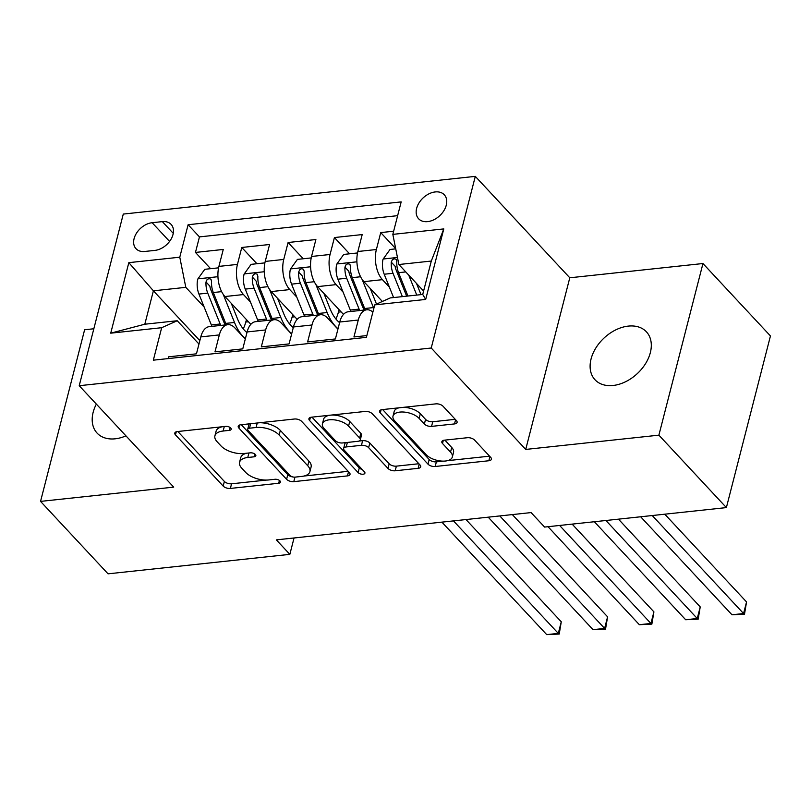 <?xml version="1.0" encoding="UTF-8"?>
<svg xmlns="http://www.w3.org/2000/svg" width="811" height="811" viewBox="0 0 811 811"><rect width="100%" height="100%" fill="white"/><g stroke="black" fill="none" stroke-linecap="round" stroke-linejoin="round"><path stroke-width="1.22" d="M230.719 428.026A3.771 1.845 -165.6 0 0 225.681 426.383L177.376 431.553A5.393 2.636 -165.6 0 0 174.801 433.054A5.393 2.636 -165.6 0 0 175.48 434.889L223.177 486.083A5.393 2.636 -165.6 0 0 230.375 488.435L278.68 483.265A3.771 1.845 -165.6 0 0 280.484 482.21A3.771 1.845 -165.6 0 0 280.008 480.933A3.771 1.845 -165.6 0 0 274.97 479.281L268.725 479.95A17.254 8.445 -165.6 0 1 245.692 472.407L241.719 468.14A17.254 8.445 -165.6 0 1 239.559 462.29A17.254 8.445 -165.6 0 1 247.781 457.485L254.036 456.816A3.771 1.845 -165.6 0 0 255.84 455.762A3.771 1.845 -165.6 0 0 255.364 454.484A3.771 1.845 -165.6 0 0 250.325 452.832L244.07 453.501A17.254 8.445 -165.6 0 1 221.048 445.959L217.074 441.691A17.254 8.445 -165.6 0 1 214.915 435.842A17.254 8.445 -165.6 0 1 223.137 431.026L229.391 430.357A3.771 1.845 -165.6 0 0 231.186 429.313A3.771 1.845 -165.6 0 0 230.719 428.026M628.332 326.103A35.147 24.35 -43 0 0 595.882 347.929A35.147 24.35 -43 0 0 594.99 379.751A35.147 24.35 -43 0 0 613.086 385.478A35.147 24.35 -43 0 0 645.536 363.652A35.147 24.35 -43 0 0 646.418 331.831A35.147 24.35 -43 0 0 628.332 326.103M96.347 404.101A35.147 24.35 -43 0 0 97.077 433.084A35.147 24.35 -43 0 0 115.172 438.812A35.147 24.35 -43 0 0 125.938 435.862M435.264 191.933A17.578 12.175 -43 0 0 419.044 202.851A17.578 12.175 -43 0 0 418.598 218.757A17.578 12.175 -43 0 0 427.64 221.626A17.578 12.175 -43 0 0 443.87 210.708A17.578 12.175 -43 0 0 444.306 194.802A17.578 12.175 -43 0 0 435.264 191.933M454.515 423.92A5.393 2.636 -165.6 0 0 457.09 422.419A5.393 2.636 -165.6 0 0 456.411 420.585L443.029 406.23A5.393 2.636 -165.6 0 0 435.831 403.868L382.184 409.616A5.393 2.636 -165.6 0 0 379.619 411.116A5.393 2.636 -165.6 0 0 380.288 412.951L427.995 464.145A5.393 2.636 -165.6 0 0 435.193 466.497L488.84 460.749A5.393 2.636 -165.6 0 0 491.405 459.249A5.393 2.636 -165.6 0 0 490.736 457.424L474.567 440.069A5.393 2.636 -165.6 0 0 467.369 437.717L444.408 440.17A5.393 2.636 -165.6 0 0 441.843 441.681A5.393 2.636 -165.6 0 0 442.512 443.505L450.531 452.112A14.416 7.056 -165.6 0 1 452.335 456.998A14.416 7.056 -165.6 0 1 441.184 461.033A14.416 7.056 -165.6 0 1 426.211 454.718L394.805 421.01A14.416 7.056 -165.6 0 1 393 416.124A14.416 7.056 -165.6 0 1 404.152 412.079A14.416 7.056 -165.6 0 1 419.125 418.405L424.366 424.021A5.393 2.636 -165.6 0 0 431.564 426.383L454.515 423.92L455.6 419.713M525.721 449.426L658.887 435.162L726.382 507.595L770.45 335.957L702.955 263.524L569.788 277.788L475.297 176.372L431.229 348.01L525.721 449.426L569.788 277.788M93.843 328.769L84.618 329.753L40.55 501.391L173.716 487.127L79.214 385.712L431.229 348.01M40.55 501.391L108.045 573.833L289.841 554.359L294.048 537.967M726.382 507.595L544.587 527.069L531.083 512.582L276.338 539.873L289.841 554.359M301.641 421.375A5.393 2.636 -165.6 0 0 294.444 419.013L240.796 424.761A5.393 2.636 -165.6 0 0 238.221 426.262A5.393 2.636 -165.6 0 0 238.9 428.096L286.597 479.291A5.393 2.636 -165.6 0 0 293.795 481.643L347.443 475.895A5.393 2.636 -165.6 0 0 350.017 474.394A5.393 2.636 -165.6 0 0 349.338 472.57L301.641 421.375M311.495 417.189L365.143 411.441A5.393 2.636 -165.6 0 1 372.33 413.803L420.037 464.997A5.393 2.636 -165.6 0 1 420.716 466.822A5.393 2.636 -165.6 0 1 418.141 468.322L395.18 470.785A5.393 2.636 -165.6 0 1 387.982 468.423L368.64 447.662A5.393 2.636 -165.6 0 0 361.442 445.31L346.216 446.942A5.393 2.636 -165.6 0 0 343.641 448.442A5.393 2.636 -165.6 0 0 344.32 450.267L364.453 471.88A3.771 1.845 -165.6 0 1 364.93 473.168A3.771 1.845 -165.6 0 1 362.01 474.222A3.771 1.845 -165.6 0 1 358.097 472.57L309.599 420.524A5.393 2.636 -165.6 0 1 308.92 418.689A5.393 2.636 -165.6 0 1 311.495 417.189M393.649 231.206L380.734 232.595L395.697 248.642M389.412 287.165L382.427 279.663A21.968 11.638 -96.1 0 1 376.385 249.524L357.864 251.501L362.203 234.572L334.416 237.552L349.561 253.802M343.094 292.132L336.109 284.631A21.968 11.638 -96.1 0 1 330.067 254.482L311.546 256.469L315.895 239.539L288.098 242.509L303.243 258.77M296.775 297.09L289.791 289.588A21.968 11.638 -96.1 0 1 283.749 259.449L265.227 261.426L269.576 244.496L241.779 247.477L237.441 264.406A21.968 11.638 83.9 0 0 243.472 294.555L250.457 302.057M256.925 263.727L241.779 247.477M168.212 358.584L168.668 356.81L196.455 353.829L200.804 336.9A21.968 11.638 83.9 0 1 209.268 326.651L227.79 324.664A21.968 11.638 83.9 0 0 219.335 334.913L214.986 351.852L242.773 348.872L247.122 331.942A21.968 11.638 83.9 0 1 255.587 321.683L274.108 319.706A21.968 11.638 -96.1 0 1 281.214 322.991L291.605 334.142M274.108 319.706A21.968 11.638 -96.1 0 0 265.653 329.955L261.304 346.885L289.091 343.905L293.44 326.975A21.968 11.638 83.9 0 1 301.895 316.726L320.426 314.739A21.968 11.638 -96.1 0 1 327.532 318.024L337.913 329.175M320.426 314.739A21.968 11.638 -96.1 0 0 311.961 324.998L307.622 341.928L335.409 338.947L339.758 322.018A21.968 11.638 83.9 0 1 348.213 311.769L366.744 309.782A21.968 11.638 -96.1 0 1 372.878 312.113M357.864 251.501A21.968 11.638 83.9 0 0 363.896 281.65L382.366 301.469M311.546 256.469A21.968 11.638 83.9 0 0 317.577 286.618L343.479 314.404M265.227 261.426A21.968 11.638 83.9 0 0 271.259 291.575L297.161 319.372M144.763 251.471L154.952 250.386A17.021 11.79 -43 0 0 170.675 239.813A17.021 11.79 -43 0 0 171.101 224.394A17.021 11.79 -43 0 0 162.342 221.626L152.144 222.711A17.021 11.79 -43 0 0 136.43 233.284A17.021 11.79 -43 0 0 136.005 248.703A17.021 11.79 -43 0 0 144.763 251.471M475.297 176.372L123.282 214.074L79.214 385.712M392.838 234.379L443.789 228.915L425.684 299.431L374.733 304.885L390.294 297.921L422.724 294.444L431.3 261.051L398.87 264.518L392.838 234.379L401.171 201.898L188.111 224.728L179.778 257.199L185.81 287.347L204.139 307.014M374.733 304.885L366.4 337.356L153.34 360.175L161.673 327.705L110.722 333.169L128.827 262.652L179.778 257.199M397.643 215.665L199.455 236.893L195.461 252.434L223.258 249.453L218.909 266.393A21.968 11.638 83.9 0 0 224.941 296.532L250.842 324.329M245.287 339.099L234.896 327.948A21.968 11.638 83.9 0 0 227.79 324.664M366.744 309.782A21.968 11.638 -96.1 0 0 358.28 320.031L353.941 336.96L366.856 335.582M283.749 259.449L288.098 242.509M330.067 254.482L334.416 237.552M376.385 249.524L380.734 232.595M398.87 264.518L423.595 291.048M185.81 287.347L153.391 290.814L144.814 324.218L177.234 320.74L161.673 327.705M199.841 340.661L153.391 290.814L128.827 262.652M198.969 344.057L177.234 320.74M658.887 435.162L702.955 263.524M210.607 268.694L195.461 252.434M199.455 236.893L188.111 224.728M144.814 324.218L110.722 333.169M443.789 228.915L431.3 261.051M425.684 299.431L422.724 294.444M222.082 426.768A17.254 8.445 -165.6 0 0 216.101 431.199L214.915 435.842M246.737 453.217A17.254 8.445 -165.6 0 0 240.745 457.657L239.559 462.29M177.842 431.503L224.373 481.44A5.393 2.636 -165.6 0 0 231.571 483.802L266.251 480.082M303.922 476.047L348.172 471.313M241.262 424.711L287.793 474.648A5.393 2.636 -165.6 0 0 292.903 476.959M249.504 428.208A3.771 1.845 -165.6 0 0 247.71 429.262A3.771 1.845 -165.6 0 0 248.176 430.54L290.054 475.479A3.771 1.845 -165.6 0 0 295.092 477.121L301.682 476.422A17.254 8.445 -165.6 0 0 309.914 471.607A17.254 8.445 -165.6 0 0 307.744 465.757L279.126 435.041A17.254 8.445 -165.6 0 0 256.104 427.498L249.504 428.208L250.66 423.707M249.717 423.808A3.771 1.845 -165.6 0 0 248.896 424.619L247.71 429.262M309.914 471.607L311.1 466.974A17.254 8.445 -165.6 0 0 308.94 461.124L307.744 465.757M259.753 422.734A17.254 8.445 -165.6 0 1 280.322 430.408L308.94 461.124M418.861 463.74L396.376 466.143L395.18 470.785M358.928 441.062L362.639 440.667A5.393 2.636 -165.6 0 1 369.826 443.029L389.179 463.791A5.393 2.636 -165.6 0 0 396.376 466.143M346.206 442.563A5.393 2.636 -165.6 0 0 344.837 443.799L343.641 448.442M311.961 417.138L359.283 467.927A3.771 1.845 -165.6 0 0 362.152 469.407M348.568 426.12A14.416 7.056 -165.6 0 0 333.585 419.794A14.416 7.056 -165.6 0 0 322.433 423.839A14.416 7.056 -165.6 0 0 324.238 428.725L335.308 440.596A5.393 2.636 -165.6 0 0 342.506 442.958L357.732 441.326A5.393 2.636 -165.6 0 0 360.307 439.826A5.393 2.636 -165.6 0 0 359.628 437.991L348.568 426.12L349.754 421.477A14.416 7.056 -165.6 0 0 334.781 415.161A14.416 7.056 -165.6 0 0 323.63 419.196L322.433 423.839M360.307 439.826L361.493 435.183A5.393 2.636 -165.6 0 0 360.824 433.358L359.628 437.991M349.754 421.477L360.824 433.358M403.331 407.355A14.416 7.056 -165.6 0 1 420.321 413.762L425.552 419.388A5.393 2.636 -165.6 0 0 432.75 421.74L455.245 419.328M399.032 407.811A14.416 7.056 -165.6 0 0 394.187 411.481L393 416.124M452.335 456.998L453.531 452.356A14.416 7.056 -165.6 0 0 451.727 447.469L450.531 452.112M444.874 440.12L451.727 447.469M382.65 409.565L429.181 459.502A5.393 2.636 -165.6 0 0 436.379 461.854L443.191 461.124M447.5 460.668L489.56 456.167M218.575 267.833L204.777 269.313L197.762 279.085A14.557 7.704 83.9 0 0 198.938 294.069L211.347 324.937A42.01 22.252 83.9 0 0 211.935 326.357M243.229 328.86A34.873 18.471 83.9 0 0 245.784 322.048A17.295 9.164 -96.1 0 1 246.564 319.737M223.207 294.332L234.501 322.464A42.01 22.252 83.9 0 0 245.398 338.633M231.257 303.304L237.461 318.764A34.873 18.471 83.9 0 0 246.96 332.551M441.894 522.132L546.715 634.628L558.292 633.391L561.273 621.794L466.011 519.557M226.299 324.826A42.01 22.252 -96.1 0 1 225.701 323.396L213.303 292.528A14.557 7.704 -96.1 0 1 211.559 281.387L210.921 279.156L208.883 278.609L207.079 279.623L206.004 281.985A14.557 7.704 83.9 0 0 207.748 293.126L220.146 323.995A42.01 22.252 83.9 0 0 220.734 325.414M225.265 324.937A34.873 18.471 -96.1 0 1 223.106 320.304L210.708 289.436A7.411 3.923 -96.1 0 1 209.887 286.151L206.004 281.985M561.273 621.794L559.225 634.05L558.292 633.391L453.471 520.895M559.225 634.05L546.715 634.628M264.893 262.876L251.096 264.356L244.081 274.128A14.557 7.704 83.9 0 0 245.257 289.111L257.665 319.98A42.01 22.252 83.9 0 0 258.253 321.399M289.547 323.903A34.873 18.471 83.9 0 0 292.102 317.091A17.295 9.164 -96.1 0 1 292.883 314.78M269.526 289.375L280.819 317.496A42.01 22.252 83.9 0 0 291.717 333.676M277.575 298.347L283.779 313.796A34.873 18.471 83.9 0 0 293.278 327.593M488.212 517.175L593.034 629.671L604.611 628.424L607.591 616.826L512.329 514.59M272.618 319.858A42.01 22.252 -96.1 0 1 272.02 318.439L259.621 287.57A14.557 7.704 -96.1 0 1 257.878 276.429L257.239 274.189L255.201 273.652L253.397 274.665L252.322 277.017A14.557 7.704 83.9 0 0 254.056 288.169L266.464 319.037A42.01 22.252 83.9 0 0 267.052 320.457M271.584 319.97A34.873 18.471 -96.1 0 1 269.424 315.337L257.016 284.468A7.411 3.923 -96.1 0 1 256.205 281.194L252.322 277.017M607.591 616.826L605.543 629.093L604.611 628.424L499.789 515.938M605.543 629.093L593.034 629.671M311.211 257.918L297.414 259.388L290.399 269.171A14.557 7.704 83.9 0 0 291.575 284.144L303.983 315.013A42.01 22.252 83.9 0 0 304.571 316.442M335.855 318.946A34.873 18.471 83.9 0 0 338.42 312.123A17.295 9.164 -96.1 0 1 339.201 309.812M315.844 284.418L327.137 312.539A42.01 22.252 83.9 0 0 338.035 328.719M323.893 293.389L330.097 308.839A34.873 18.471 83.9 0 0 339.596 322.626M548.033 526.704L639.352 624.703L650.929 623.466L653.909 611.869L572.14 524.119M318.936 314.901A42.01 22.252 -96.1 0 1 318.338 313.482L305.94 282.613A14.557 7.704 -96.1 0 1 304.196 271.462L303.557 269.232L301.52 268.694L299.715 269.708L298.641 272.06A14.557 7.704 83.9 0 0 300.374 283.201L312.782 314.07A42.01 22.252 83.9 0 0 313.37 315.499M317.902 315.013A34.873 18.471 -96.1 0 1 315.743 310.38L303.334 279.511A7.411 3.923 -96.1 0 1 302.523 276.227L298.641 272.06M653.909 611.869L651.862 624.125L650.929 623.466L559.61 525.457M651.862 624.125L639.352 624.703M357.529 252.951L343.732 254.431L336.717 264.204A14.557 7.704 83.9 0 0 337.893 279.187L350.301 310.055A42.01 22.252 83.9 0 0 350.889 311.475M362.152 279.45L373.455 307.572A42.01 22.252 83.9 0 0 373.82 308.454M370.211 288.422L376.416 303.882A34.873 18.471 83.9 0 0 376.507 304.095M594.351 521.737L685.67 619.746L697.247 618.509L700.228 606.912L618.458 519.152M365.244 309.944A42.01 22.252 -96.1 0 1 364.656 308.515L352.258 277.646A14.557 7.704 -96.1 0 1 350.514 266.505L349.876 264.264L347.838 263.727L346.033 264.741L344.959 267.103A14.557 7.704 83.9 0 0 346.692 278.244L359.101 309.113A42.01 22.252 83.9 0 0 359.689 310.532M364.22 310.055A34.873 18.471 -96.1 0 1 362.061 305.412L349.653 274.544A7.411 3.923 -96.1 0 1 348.842 271.269L344.959 267.103M700.228 606.912L698.18 619.168L697.247 618.509L605.929 520.5M698.18 619.168L685.67 619.746M395.738 248.855L390.04 249.474L383.035 259.246A14.557 7.704 83.9 0 0 384.211 274.23L393.588 297.566M408.714 275.081L416.753 295.082M416.519 283.465L421.01 294.626M640.66 516.779L731.988 614.789L743.565 613.542L746.546 601.944L664.777 514.194M407.953 296.025L398.566 272.689A14.557 7.704 -96.1 0 1 396.832 261.547L396.194 259.307L394.156 258.77L392.352 259.784L391.267 262.135A14.557 7.704 83.9 0 0 393.011 273.287L402.388 296.623M406.656 296.167L395.971 269.587A7.411 3.923 -96.1 0 1 395.16 266.312L391.267 262.135M746.546 601.944L744.498 614.201L743.565 613.542L652.247 515.543M744.498 614.201L731.988 614.789M382.427 279.663L363.896 281.65M336.109 284.631L317.577 286.618M289.791 289.588L271.259 291.575M243.472 294.555L224.941 296.532M219.335 334.913L200.804 336.9M358.28 320.031L339.758 322.018M311.961 324.998L293.44 326.975M265.653 329.955L247.122 331.942M237.441 264.406L218.909 266.393M169.57 241.414L152.144 222.711M173.25 233.335L162.342 221.626M224.292 426.525L223.137 431.026M254.766 453.967L254.036 456.816M248.936 452.974L247.781 457.485M279.41 480.416L278.68 483.265M231.571 483.802L230.375 488.435M224.373 481.44L223.177 486.083M176.271 431.776L175.48 434.889M230.121 427.519L229.391 430.357M348.527 471.688L347.443 475.895M294.951 477.142L293.795 481.643M287.793 474.648L286.597 479.291M239.701 424.984L238.9 428.096M280.322 430.408L279.126 435.041M257.259 422.997L256.104 427.498M419.216 464.115L418.141 468.322M389.179 463.791L387.982 468.423M369.826 443.029L368.64 447.662M362.639 440.667L361.442 445.31M347.372 442.431L346.216 446.942M359.283 467.927L358.097 472.57M310.39 417.412L309.599 420.524M432.75 421.74L431.564 426.383M425.552 419.388L424.366 424.021M420.321 413.762L419.125 418.405M443.313 440.403L442.512 443.505M489.915 456.542L488.84 460.749M436.379 461.854L435.193 466.497M429.181 459.502L427.995 464.145M381.089 409.839L380.288 412.951M217.946 276.703L197.935 278.842M245.784 322.048L248.45 321.764M220.146 323.995L211.347 324.937M234.501 322.464L225.701 323.396M207.748 293.126L198.938 294.069M221.636 291.636L213.303 292.528M264.264 271.736L244.253 273.885M292.102 317.091L294.768 316.807M266.464 319.037L257.665 319.98M280.819 317.496L272.02 318.439M254.056 288.169L245.257 289.111M267.944 286.678L259.621 287.57M310.583 266.778L290.571 268.917M338.42 312.123L341.086 311.84M312.782 314.07L303.983 315.013M327.137 312.539L318.338 313.482M300.374 283.201L291.575 284.144M314.262 281.721L305.94 282.613M356.901 261.821L336.889 263.96M359.101 309.113L350.301 310.055M373.455 307.572L364.656 308.515M346.692 278.244L337.893 279.187M360.581 276.754L352.258 277.646M397.461 257.472L383.208 259.003M393.011 273.287L384.211 274.23M405.764 271.918L398.566 272.689"/></g></svg>
